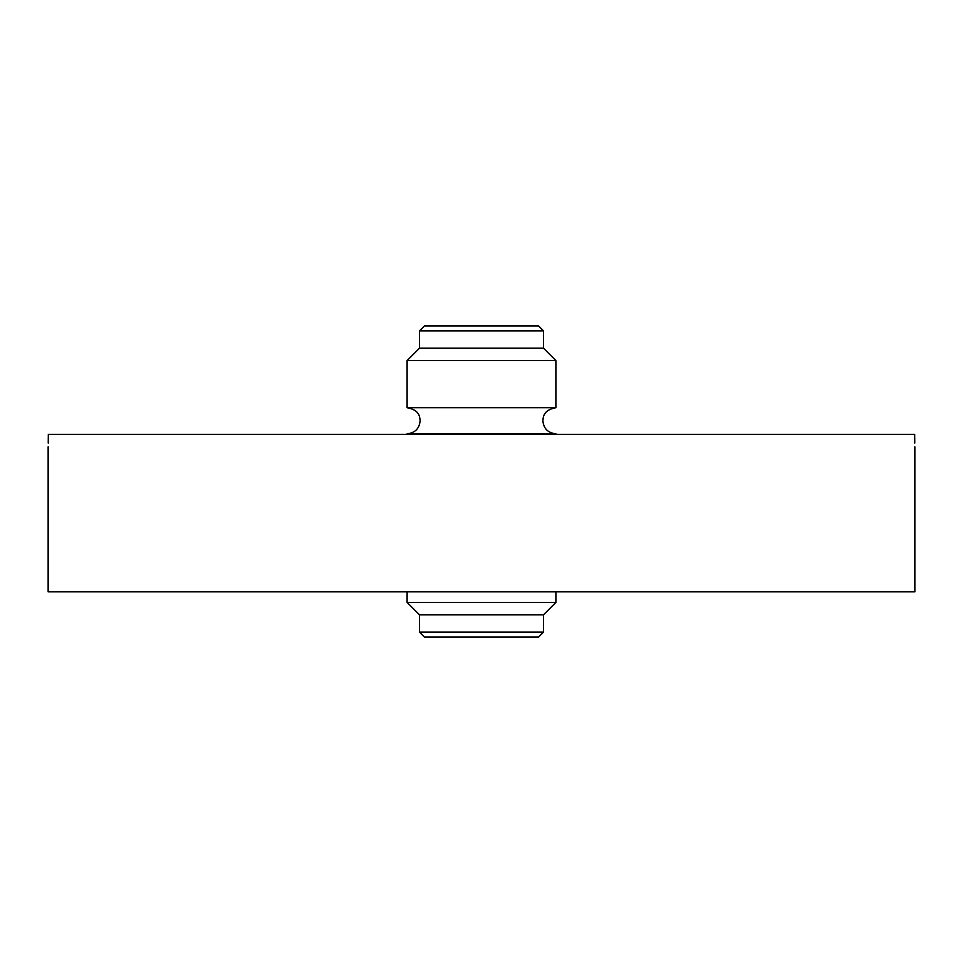 <?xml version="1.0" encoding="UTF-8"?>
<svg xmlns="http://www.w3.org/2000/svg" width="963" height="963" viewBox="0 0 963 963"><rect width="100%" height="100%" fill="white"/><g stroke="black" fill="none" stroke-linecap="round" stroke-linejoin="round"><path stroke-width="1.44" d="M48.15 446.784L48.15 591.848L914.85 591.848L914.85 446.784M48.234 443.112L48.331 434.385C48.138 450.383 48.138 450.383 48.331 434.385L914.669 434.385C914.862 450.383 914.862 450.383 914.669 434.385L914.766 443.112M555.892 407.722C543.385 410.033 543.301 416.702 542.879 420.747C543.65 428.655 547.983 432.989 555.892 433.759L407.108 433.759C415.017 432.989 419.35 428.655 420.121 420.747C419.699 416.702 419.615 410.033 407.108 407.722L555.892 407.722L555.892 360.607L407.108 360.607L407.108 407.722M543.493 348.209L543.493 330.851L419.507 330.851L419.507 348.209L543.493 348.209L555.892 360.607M419.507 632.149L543.493 632.149L538.534 637.109L424.466 637.109L419.507 632.149L419.507 614.791L543.493 614.791L555.892 602.393L555.892 591.848M419.507 614.791L407.108 602.393L555.892 602.393M419.507 330.851L424.466 325.891L538.534 325.891L543.493 330.851M543.493 632.149L543.493 614.791M555.892 434.385L555.892 433.759M407.108 602.393L407.108 591.848M407.108 434.385L407.108 433.759M419.507 348.209L407.108 360.607"/></g></svg>
